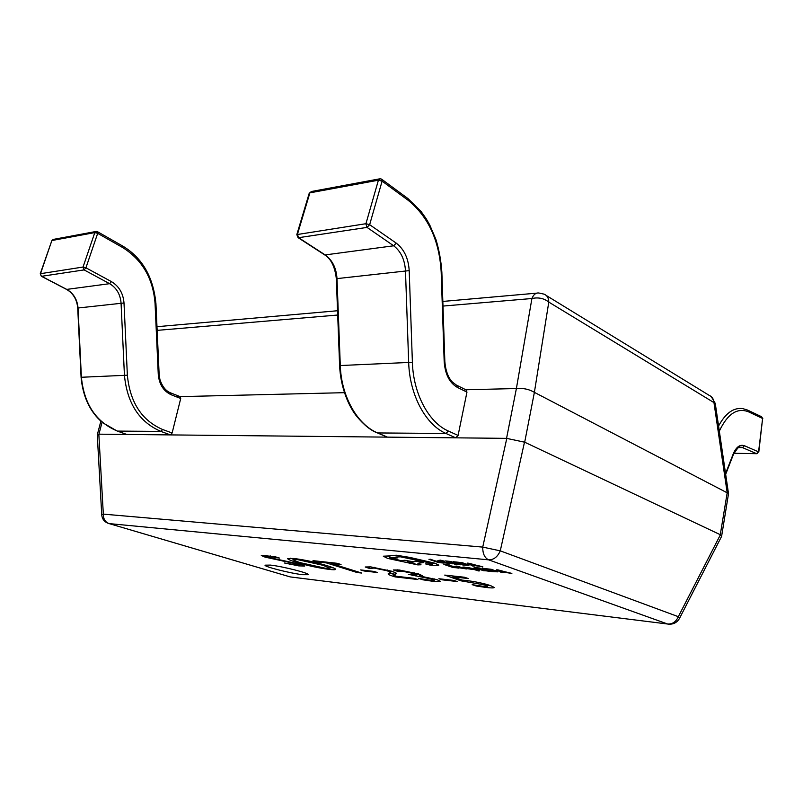 <?xml version="1.0" encoding="UTF-8"?>
<svg xmlns="http://www.w3.org/2000/svg" width="803" height="803" viewBox="0 0 803 803"><rect width="100%" height="100%" fill="white"/><g stroke="black" fill="none" stroke-linecap="round" stroke-linejoin="round"><path stroke-width="1.2" d="M302.57 574.697L308.322 574.677C309.737 573.282 282.636 566.406 270.46 565.101L265.04 565.161C263.906 566.637 290.315 573.312 302.57 574.697M298.796 565.894L284.352 562.973L295.554 564.82L299.218 564.951L297 564.017L265.141 557.152L261.286 555.485L274.425 556.529L279.585 558.105L270.139 556.63L266.767 556.599L268.794 557.473L300.834 564.389L304.728 566.035L298.796 565.894L298.987 565.041M326.891 565.623C332.512 567.34 335.453 568.584 335.694 569.357C335.373 569.859 333.135 569.869 328.989 569.367C318.389 567.982 307.659 565.663 296.789 562.401C290.937 560.645 287.865 559.36 287.564 558.537L294.069 558.497C304.909 559.892 315.84 562.271 326.891 565.623M313.019 560.655L337.14 563.294L341.034 564.519L330.936 563.415L361.691 573.051L357.114 572.529L326.359 562.903L316.904 561.869L313.019 560.655M360.627 569.919L373.987 571.425L377.35 572.499L363.99 570.983L360.627 569.919M393.43 576.363C389.716 575.199 387.959 574.376 388.15 573.864L390.69 572.509L387.197 570.772L374.198 568.082L369.521 568.464L365.214 566.998L370.745 566.888L391.392 571.164C394.935 572.298 396.632 573.111 396.501 573.613L393.53 575.008L396.13 576.253L414.177 578.321L417.891 579.515L395.096 576.895L393.43 576.363L393.661 575.249M433.379 581.382L422.94 579.816L418.403 578.351L429.675 580.178L434.323 580.238L432.014 579.144L408.356 574.316L416.857 574.828L414.499 573.723L401.952 571.144L397.194 571.194L393.319 569.939L399.322 570.02L418.604 573.944L422.187 575.631L419.477 575.932L436.942 579.646L440.706 581.452L433.379 581.382L433.57 580.449M438.88 578.742L453.906 580.428L457.248 581.543L442.232 579.836L438.88 578.742M462.006 580.077L465.69 580.459C474.322 581.412 482.543 583.098 490.352 585.517L494.367 587.515C493.865 588.077 491.155 588.057 486.227 587.465L476.279 586.029L472.154 584.654L482.332 586.21L487.551 586.23L485.012 584.975L460.972 580.83L444.732 575.089L464.415 577.237L468.29 578.541L452.952 576.855L462.006 580.077M102.071 422.197L98.95 434.172L506.552 438.358L516.389 388.542L465.84 389.756M344.427 392.677L176.178 396.722M727.076 492.751L534.386 392.356L524.69 442.202L720.271 534.698L727.197 492.801L713.967 402.604L548.79 302.089C544.032 298.304 538.401 297.12 531.917 298.515L442.985 306.073M516.389 388.542L531.917 298.515C533.493 294.621 535.752 292.774 538.703 292.965L544.093 294.149C547.134 295.404 548.7 298.043 548.79 302.089L534.386 392.356M524.69 442.202L506.552 438.358M98.95 434.172L97.263 434.955L101.75 514.994C102.252 519.421 104.681 522.281 109.027 523.586L108.064 523.305M669.019 624.212L667.735 624.041C672.974 624.704 676.899 622.817 679.499 618.39L721.586 536.394L720.271 534.698M711.257 396.612L715.252 403.377L713.967 402.604C713.706 399.051 712.11 396.632 709.169 395.357L546.321 295.514M534.206 392.245C529.087 389.234 523.235 387.99 516.63 388.522M721.606 536.324L728.512 493.704L727.197 492.801M524.5 442.132L500.269 550.848L482.733 547.104L506.793 438.378M679.499 618.39L678.324 616.684L720.391 534.778M98.829 434.182L103.326 514.121L101.75 514.994M289.421 563.917L289.301 564.479M297.15 563.365L297 564.017M266.967 555.716L265.934 555.415M265.552 555.375L265.141 557.152M270.3 555.927L270.139 556.63M300.111 564.168L299.409 564.097M329.18 568.484L328.989 569.367M296.98 561.558L296.789 562.401M293.537 559.35L290.375 558.185M333.305 567.841L330.204 567.58M297.712 559.661L293.456 559.731C293.687 560.374 296.096 561.387 300.683 562.762L325.285 568.223L330.063 568.223L322.936 565.282L297.712 559.661L297.873 558.978M323.117 564.499L322.936 565.282M331.107 562.632L330.936 563.415M357.295 571.676L357.114 572.529M326.53 562.13L326.359 562.903M317.075 561.096L316.904 561.869M364.13 570.321L363.99 570.983M387.367 569.989L387.197 570.772M374.359 567.35L374.198 568.082M394.996 572.469L393.952 573.011L393.53 575.008M395.287 575.982L395.096 576.895M393.671 574.326L389.977 573.001M423.071 579.214L422.94 579.816M432.185 578.301L432.014 579.144M419.397 575.902L419.718 574.326L417.028 574.004M415.492 574.998L415.302 575.902M412.32 574.757L412.16 575.55M414.689 572.82L414.499 573.723M402.112 570.361L401.952 571.144M397.485 569.839L397.194 571.194M437.003 579.666L434.483 579.425M442.373 579.134L442.232 579.836M491.024 585.748L487.702 585.467M486.417 586.501L486.227 587.465M476.41 585.377L476.279 586.029M485.203 583.992L485.012 584.975M467.818 580.71L467.657 581.513M461.183 579.776L460.972 580.83M453.123 576.002L452.952 576.855M725.561 473.589L733.189 453.996C736.21 446.94 739.964 444.189 744.451 445.745L758.564 451.868L756.717 453.725L742.474 447.602L738.69 447.552M733.912 453.293L756.607 453.695L758.564 451.868L762.609 418.483L758.795 452.059M458.081 435.427L466.965 392.105L457.379 387.397C449.479 382.83 445.083 374.198 444.179 361.48L441.188 272.127C439.382 240.719 428.38 216.79 408.205 200.328L382.108 181.147L369.651 224.679L396.24 243.128C404.11 249.201 408.426 258.355 409.199 270.621L412.391 362.283C413.244 393.751 428.842 422.659 448.355 431.03L458.081 435.427L455.692 437.836L445.966 433.459C425.751 424.847 409.57 394.976 408.677 362.424L405.475 270.752C404.762 259.6 400.827 251.279 393.671 245.788L367.051 227.41L298.596 237.688L325.175 254.922L393.671 245.788L396.24 243.128M377.059 432.767L377.49 432.947C370.996 430.649 364.11 425.168 356.863 416.516C349.104 407.091 340.572 388.12 339.609 365.566L336.327 278.681C334.941 266.767 331.047 258.837 324.663 254.872L325.175 254.922C332.342 260.092 336.276 267.961 336.999 278.531L340.291 365.526C341.205 396.411 357.415 424.767 377.711 432.968L387.478 437.133L455.692 437.836M456.837 385.32L465.931 389.806L466.965 392.105M387.478 437.133L386.835 436.932M379.448 178.878L311.454 191.495L309.215 193.292L296.819 234.596L365.937 223.706L369.651 224.679L367.051 227.41L365.887 223.886L378.414 180.193L382.108 181.147L381.686 179.22M309.215 193.292L309.888 192.85L297.431 234.356L298.596 237.688L298.074 237.648L324.663 254.872M172.123 432.998L180.715 398.509L171.28 394.795C163.521 391.212 159.185 384.386 158.261 374.318L155.059 303.524C153.142 278.651 142.402 260.021 122.819 247.625L97.685 233.352L85.931 267.8L111.436 281.622C119.015 286.209 123.21 293.326 124.003 302.982L127.366 375.212C130.006 402.353 141.74 420.441 162.577 429.485L172.123 432.998L170.447 434.905L160.901 431.412C139.331 422.097 127.175 403.397 124.435 375.312L121.062 303.082C120.33 294.31 116.515 287.835 109.62 283.68L84.104 269.908L41.615 276.292L66.749 289.401L109.62 283.68L111.436 281.622M66.227 289.13L66.749 289.401C73.555 293.366 77.309 299.559 78.032 307.971L81.394 377.269C84.104 404.2 96.109 422.147 117.419 431.101L126.854 434.463L170.447 434.905M179.992 396.632L180.715 398.509M53.118 239.445L51.824 240.669L40.26 273.723L83.03 267.048L85.931 267.8L84.104 269.908L82.99 267.178L94.804 232.599L97.685 233.352L97.464 231.686M51.824 240.669L40.521 273.682L41.043 275.841M444.069 563.104L428.943 559.3L438.398 562.532L444.069 563.104L443.045 562.501M442.995 562.732L438.759 562.07M438.709 562.301L430.378 559.199M430.328 559.43L428.943 559.3M452.26 563.836L441.379 561.719L439.673 560.855L444.721 561.237L440.456 560.404L437.856 560.514L444.782 562.903L452.31 563.596L445.183 562.512L439.793 560.765M444.721 561.237L440.506 560.163L437.856 560.514M460.771 564.79L455.191 563.957L452.029 562.873L455.974 563.264L447.913 561.448L451.085 561.498L445.404 560.926L454.849 564.188L460.822 564.549L453.063 562.973M455.974 563.264L448.947 561.548M452.179 561.869L445.404 560.926M462.859 565.001L468.952 565.292L467.145 564.238L453.424 561.729L462.859 565.001M455.953 562.251L463.231 564.77L467.216 564.89L461.755 563.044L455.953 562.251M469.002 565.051L462.147 562.662L453.424 561.729M456.987 562.351L463.281 564.529L467.125 564.75M482.774 567.008L469.032 563.274L467.456 563.124L472.586 565.974L474.192 566.135L472.706 565.352L482.824 566.767L467.456 563.124M472.114 565.031L475.918 565.412L469.444 563.616L472.114 565.031L474.503 565.031M474.192 566.135L473.328 565.412M470.628 563.967L472.164 564.79M458.884 568.153L453.444 567.34L450.353 566.276L453.143 566.316L446.327 564.9L449.409 564.961L443.878 564.399L453.103 567.55L458.935 567.922L451.376 566.386M454.197 566.677L447.361 565.011M450.483 565.332L443.878 564.399M456.877 566.326L454.819 566.266L455.943 566.647L460.872 567.35L457.6 567.269L458.423 567.681L466.413 568.925L456.927 566.095L454.819 566.266M459.236 567.54L463.14 568.273L459.236 567.54M466.413 568.925L456.927 566.095M459.878 567.048L457.6 567.269M459.617 567.51L462.97 568.112M466.844 568.634L472.415 569.387L464.596 567.119L462.95 567.079L463.482 567.47L470.789 569.106L466.844 568.634L470.327 568.895M472.355 569.217L464.977 567.39M467.878 567.801L462.97 566.998M477.002 569.759L467.707 567.47L478.518 570.923L479.652 570.863L475.366 568.012L473.87 568.102L476.972 569.749M475.316 568.253L473.87 568.102M475.948 569.227L467.707 567.47M477.875 570.371L476.52 570.451M479.652 570.863L475.366 568.012M489.408 571.314L483.777 570.471L480.696 569.397L484.711 569.809L476.691 568.002L479.963 568.072L474.182 567.49L483.376 570.682L489.459 571.074L481.73 569.508M484.711 569.809L477.715 568.112M481.027 568.444L474.182 567.49M491.546 571.525L497.8 571.856L496.113 570.843L482.352 568.323L491.546 571.525M484.882 568.845L491.958 571.314L496.073 571.455L490.753 569.658L484.882 568.845M497.84 571.626L491.165 569.277L482.352 568.323M485.905 568.946L492.008 571.084L495.983 571.314M511.812 573.623L498.241 569.939L496.645 569.779L501.433 572.549L503.069 572.72L501.684 571.957L511.862 573.392L496.645 569.779M501.122 571.646L504.997 572.047L498.603 570.271L501.122 571.646L503.561 571.656M503.069 572.72L502.276 572.017M499.717 570.592L501.162 571.405M435.236 563.535L409.761 557.623L396.24 555.445L390.198 555.475L390.027 556.148L383.312 556.198L387.628 558.396L417.811 564.9L421.003 564.76L417.851 563.244L423.221 562.652L417.43 561.237L412.29 561.799L404.632 560.494L401.53 560.645L402.273 561.257L391.934 558.808L389.304 557.453L397.164 558.015L395.919 557.041L400.386 556.82L430.659 563.084L432.636 564.128L425.6 563.917L430.528 565.222L438.719 565.372L435.286 563.304L409.811 557.392L396.291 555.214L389.877 555.756M413.836 563.586L407.492 561.939L414.96 563.395M438.769 565.141L435.286 563.304M432.586 563.997L425.6 563.917M397.164 558.015L395.979 556.941M401.721 560.936L389.375 557.352M423.221 562.652L417.47 561.006L412.34 561.578L404.682 560.273L401.53 560.645M421.003 564.76L418.393 563.184M389.887 555.907L383.312 556.198M407.653 561.849L413.886 563.365M289.13 576.604L109.088 523.596C105.223 522.111 103.296 518.959 103.326 514.121L482.733 547.104C482.683 553.699 484.651 557.944 488.636 559.842L109.088 523.596L290.194 576.905L667.664 624.021L488.636 559.842C493.745 559.882 497.619 556.891 500.269 550.848L678.324 616.684C676.066 621.803 672.512 624.252 667.664 624.021L291.63 577.096M337.702 315.027L157.137 330.374M156.976 326.701L337.541 310.741M282.626 560.384L282.495 560.976M395.769 572.84L395.488 574.215M747.974 410.273L761.525 416.697L762.609 418.483L748.617 411.869C737.315 407.352 727.548 413.766 719.327 431.111M718.575 426.012C725.531 413.164 733.591 407.372 742.755 408.617L747.533 410.062L748.617 411.869M744.451 445.745L742.474 447.602L739.673 447.211M733.189 453.996L733.34 454.639C741.31 441.75 739.372 449.178 741.35 447.251L739.573 447.231M757.149 453.615L733.892 453.324M336.327 278.681L409.199 270.621M339.609 365.566L412.391 362.283M387.257 437.113L377.49 432.947L445.966 433.459L448.355 431.03M381.395 179.059L379.99 178.778L378.414 180.193L309.888 192.85L311.454 191.495M381.927 179.41L407.673 198.361L408.205 200.328M408.004 198.612L421.053 211.44L426.132 218.657L429.675 224.83L435.888 239.354C439.111 249.934 441.098 260.895 441.861 272.237L441.188 272.127M441.861 272.237L444.842 361.48L444.179 361.48M444.842 361.48C446.016 376.256 451.758 381.315 452.541 382.178L456.355 385.079L457.379 387.397M117.047 430.97L102.643 422.689C90.097 412.12 82.91 396.983 81.083 377.28L77.72 308.041L124.003 302.982M81.083 377.28L127.366 375.212M126.764 434.453L117.328 431.091L160.901 431.412L162.577 429.485M97.033 231.605L94.804 232.599L52.135 240.478L53.6 239.354L95.778 231.525M97.484 231.696L122.568 245.969L122.819 247.625M122.568 245.969C142.191 257.683 153.313 276.894 155.933 303.604L155.059 303.524M155.933 303.604L159.135 374.298L158.261 374.318M159.135 374.298L159.887 379.387C162.226 386.544 165.83 391.061 170.718 392.928L171.28 394.795M442.834 301.436L536.715 293.145M715.252 403.377L728.512 493.664M97.273 434.905L100.867 421.133M299.218 564.951L299.429 563.977M266.767 556.599L267.018 555.535M293.456 559.731L293.737 558.456M330.063 568.223L330.384 566.757M390.69 572.509L391.001 571.043M369.541 568.373L369.872 566.798M434.323 580.238L434.584 578.933M416.857 574.828L417.138 573.493M487.551 586.23L487.843 584.725M725.671 474.342L733.34 454.639M762.84 418.694L761.525 416.697M296.819 234.596L298.074 237.648M77.72 308.041C76.947 299.529 73.214 293.306 66.519 289.391L41.395 276.282L40.26 273.723M97.304 231.605L96.3 231.435M170.718 392.928L180.143 396.642"/></g></svg>
